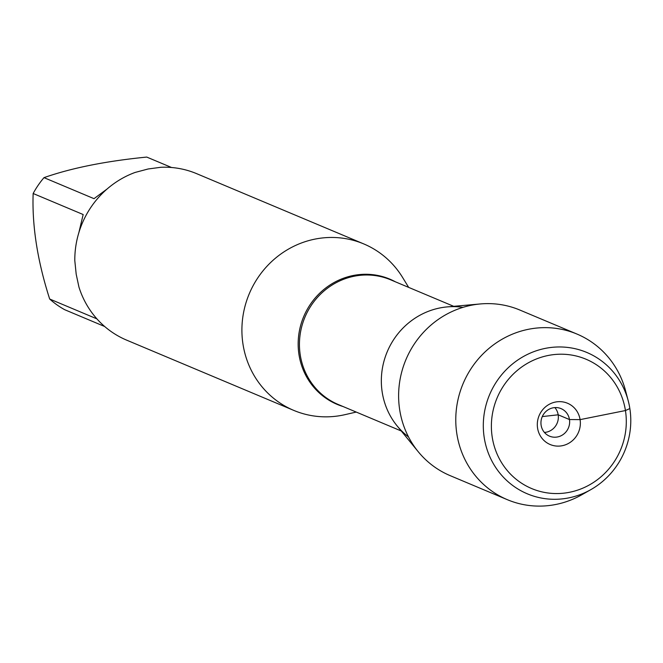 <?xml version="1.0" encoding="UTF-8"?>
<svg xmlns="http://www.w3.org/2000/svg" width="663" height="663" viewBox="0 0 663 663"><rect width="100%" height="100%" fill="white"/><g stroke="black" fill="none" stroke-linecap="round" stroke-linejoin="round"><path stroke-width="0.99" d="M356.246 412.071L344.884 414.682A90.292 86.207 -67.2 0 1 293.75 410.389A90.292 86.207 -67.2 0 1 243.006 344.312A90.292 86.207 -67.2 0 1 275.659 258.023A90.292 86.207 -67.2 0 1 363.738 243.909A90.292 86.207 -67.2 0 1 402.582 277.449L408.665 287.386M363.738 243.909L196.629 173.656A90.292 86.207 112.8 0 0 160.885 167.283L148.131 168.982L135.128 172.438A90.292 86.207 112.8 0 0 74.803 260.642L76.187 274.175L78.947 287.087A90.292 86.207 112.8 0 0 126.641 340.136L293.75 410.389M104.696 326.519L64.676 309.696A86.687 82.759 -67.2 0 1 49.675 299.013C37.476 261.007 31.973 225.843 33.15 193.505A86.687 82.759 -67.2 0 1 43.998 177.643C71.587 167.971 105.84 161.117 146.747 157.073L171.543 167.499M49.675 299.013L96.914 318.878M78.856 232.647L83.165 214.53L33.15 193.505M43.998 177.643L94.013 198.668L107.083 189.013M462.998 307.35A72.358 69.085 112.8 0 0 387.233 351.738A72.358 69.085 112.8 0 0 408.524 436.925M590.899 489.601L581.824 494.755A89.837 85.767 -67.2 0 1 507.352 499.687L450.194 475.653A89.837 85.767 -67.2 0 1 418.262 451.752L397.162 425.961A72.358 69.085 -67.2 0 1 382.219 392.264A72.358 69.085 -67.2 0 1 447.21 306.903L480.402 303.944A89.837 85.767 -67.2 0 1 519.817 310.027L576.976 334.061A89.837 85.767 -67.2 0 1 625.557 390.722L628.226 400.808A76.676 73.203 112.8 0 0 541.538 349.235A76.676 73.203 112.8 0 0 484.239 437.704A76.676 73.203 112.8 0 0 590.899 489.601A76.676 73.203 112.8 0 0 628.226 400.808M418.262 451.752A89.837 85.767 -67.2 0 1 399.706 409.916A89.837 85.767 -67.2 0 1 480.402 303.944M507.352 499.687A89.837 85.767 -67.2 0 1 456.865 433.942A89.837 85.767 -67.2 0 1 489.352 348.1A89.837 85.767 -67.2 0 1 576.976 334.061M554.873 407.596A14.926 14.246 -67.2 0 1 558.18 414.806A14.926 14.246 -67.2 0 1 544.422 432.442M569.467 419.555A14.926 14.246 -67.2 0 1 564.064 433.817A14.926 14.246 -67.2 0 1 549.511 436.155A14.926 14.246 -67.2 0 1 542.16 416.87A14.926 14.246 -67.2 0 1 561.08 408.632A14.926 14.246 -67.2 0 1 569.467 419.555M537.577 428.132A22.385 21.373 112.8 0 0 562.257 445.71A22.385 21.373 112.8 0 0 580.092 419.629A22.385 21.373 112.8 0 0 555.42 402.051A22.385 21.373 112.8 0 0 537.577 428.132M492.236 437.215A70.145 66.971 -67.2 0 1 582.86 357.987A70.145 66.971 -67.2 0 1 601.416 476.448A70.145 66.971 -67.2 0 1 492.236 437.215M629.85 408.557L625.441 410.546L580.092 419.629L569.467 419.555L558.18 414.806L542.284 416.579M343.011 406.51A67.941 64.866 -67.2 0 1 298.988 354.672A67.941 64.866 -67.2 0 1 326.08 287.742A67.941 64.866 -67.2 0 1 395.43 281.825M453.707 306.323L390.681 279.827A67.626 64.568 112.8 0 0 304.955 317.146A67.626 64.568 112.8 0 0 338.263 404.513L401.289 431.008"/></g></svg>

